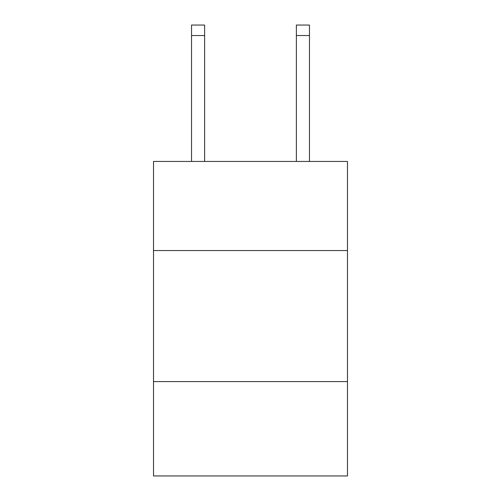 <?xml version="1.0" encoding="UTF-8"?>
<svg xmlns="http://www.w3.org/2000/svg" width="501" height="501" viewBox="0 0 501 501"><rect width="100%" height="100%" fill="white"/><g stroke="black" fill="none" stroke-linecap="round" stroke-linejoin="round"><path stroke-width="0.75" d="M153.525 250.55L347.475 250.55L347.475 161.441L153.525 161.441L153.525 475.95L347.475 475.95L347.475 381.599L153.525 381.599M347.475 381.599L347.475 250.55M204.633 161.441L204.633 35.533L191.532 35.533L191.532 25.05L204.633 25.05L204.633 35.533M191.532 161.441L191.532 35.533M309.468 161.441L309.468 25.05L296.367 25.05L296.367 161.441M296.367 35.533L309.468 35.533"/></g></svg>
